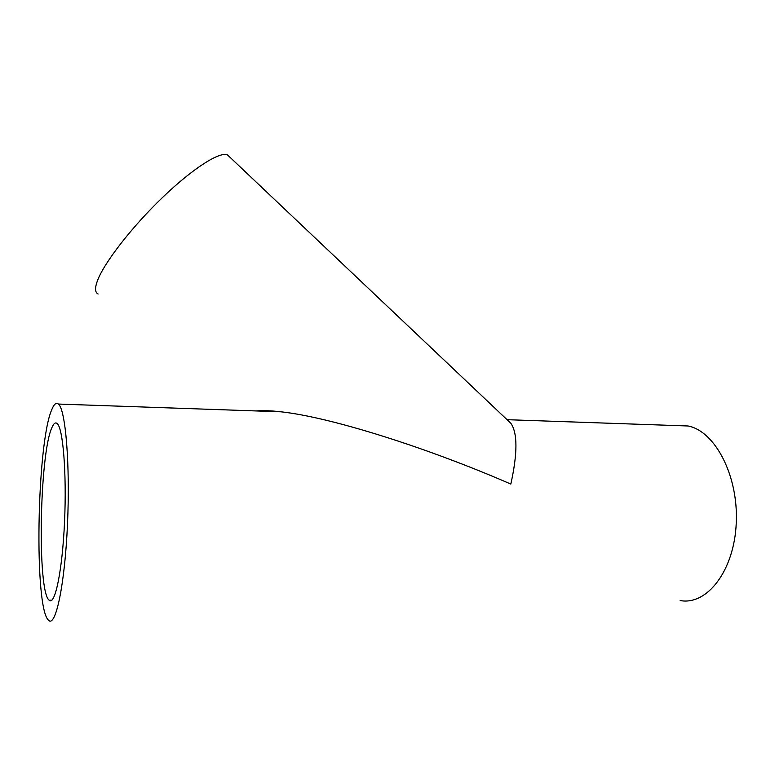 <?xml version="1.0" encoding="UTF-8"?>
<svg xmlns="http://www.w3.org/2000/svg" width="775" height="775" viewBox="0 0 775 775"><rect width="100%" height="100%" fill="white"/><g stroke="black" fill="none" stroke-linecap="round" stroke-linejoin="round"><path stroke-width="1.16" d="M229.352 156.666L227.618 155.029C220.284 150.999 193.188 168.03 162.585 197.422C132.002 226.736 104.15 262.696 97.466 280.676C94.724 288.077 94.947 292.524 98.134 294.006M507.877 420.467L510.832 423.266C517.632 433.002 517.632 453.278 510.822 484.075C426.589 447.407 330.518 417.163 280.957 411.806C270.921 410.653 262.677 410.363 256.225 410.944M51.722 428.042C39.544 454.935 37.084 591.393 49.145 600.228C54.947 606.147 62.368 570.739 64.538 521.885C66.776 473.099 62.998 427.839 57.127 423.499C55.345 422.026 53.543 423.547 51.722 428.042M680.14 600.557C707.003 605.653 734.254 570.788 736.25 523.096C738.565 475.463 714.889 431.007 688.026 425.979L676.43 425.582M51.576 410.111C36.832 444.327 33.877 608.733 48.641 620.349C55.664 627.643 64.809 584.67 67.483 524.481C70.244 464.361 65.526 409.2 58.406 404.056C56.139 402.206 53.863 404.23 51.576 410.111M227.618 155.029L510.832 423.266M51.877 600.16L49.145 600.228M688.026 425.979L507.044 419.682M280.957 411.806L58.406 404.056"/></g></svg>
